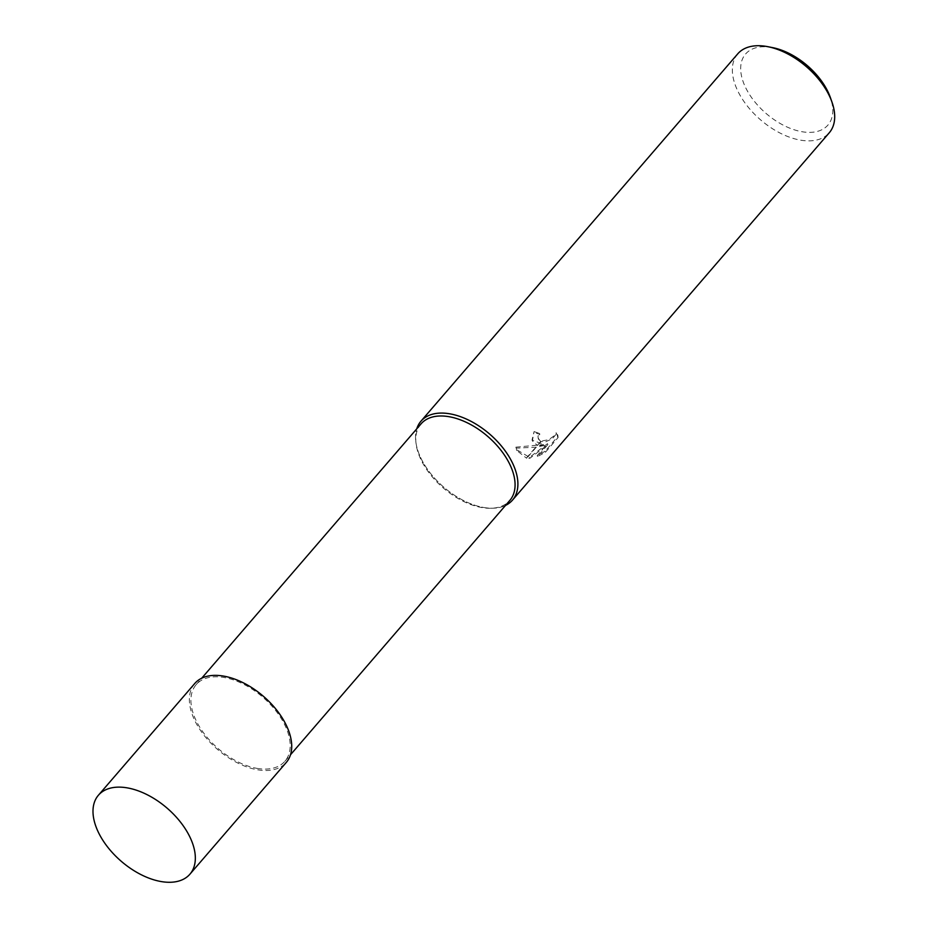 <?xml version="1.0" encoding="UTF-8"?>
<svg xmlns="http://www.w3.org/2000/svg" width="928" height="928" viewBox="0 0 928 928"><rect width="100%" height="100%" fill="white"/><g stroke="black" fill="none" stroke-linecap="round" stroke-linejoin="round"><path stroke-width="0.7" stroke-dasharray="4.64 3.48" d="M421.057 423.852A58.615 34.034 -139.2 0 0 416.046 443.584A58.615 34.034 -139.2 0 0 482.177 507.616A58.615 34.034 -139.2 0 0 491.063 508.266A58.615 34.034 -139.2 0 0 509.832 500.412M257.276 768.419A58.615 34.034 -139.2 0 0 284.942 761.215A58.615 34.034 -139.2 0 0 277.704 713.261A58.615 34.034 -139.2 0 0 223.81 677.452A58.615 34.034 -139.2 0 0 196.156 684.655A58.615 34.034 -139.2 0 0 203.394 732.621A58.615 34.034 -139.2 0 0 257.276 768.419M483.987 507.535A60.424 35.09 -139.2 0 0 493.139 508.208A60.424 35.09 -139.2 0 0 505.551 505.389A60.424 35.09 -139.2 0 1 483.987 507.535A60.424 35.09 -139.2 0 1 432.877 476.25A60.424 35.09 -139.2 0 1 416.765 428.829A60.424 35.09 -139.2 0 0 415.802 441.519A60.424 35.09 -139.2 0 0 483.987 507.535M772.572 47.618A54.392 31.587 -139.2 0 0 771.203 47.363A54.392 31.587 -139.2 0 0 743.363 82.314A54.392 31.587 -139.2 0 0 802.256 131.764A54.392 31.587 -139.2 0 0 830.316 97.394M737.76 53.824A60.424 35.09 -139.2 0 0 745.219 103.275A60.424 35.09 -139.2 0 0 800.771 140.186A60.424 35.09 -139.2 0 0 829.284 132.75M544.028 445.51L536.303 447.157L526.814 458.154L529.9 458.281L547.845 444.628L537.567 456.541L545.432 452.261L558.099 437.564L557.914 435.568L556.522 433.712L552.473 438.654L545.757 441.74L541.117 441.566L537.73 445.498L544.028 445.51L543.68 444.57L532.034 439.988L534.076 431.578L532.382 440.928L537.335 445.382A15.892 8.932 -20.2 0 0 537.73 445.498M534.076 431.578A59.218 34.394 -139.2 0 0 539.47 433.33L537.996 436.264L538.159 438.225L539.586 440.023L542.138 440.951L548.9 439.617L554.642 435.406L556.174 432.761L556.522 433.712M539.47 433.33L539.818 434.281A60.424 35.09 40.8 0 1 534.435 432.541M541.117 441.566A9.651 5.429 159.8 0 1 540.757 441.426L538.507 439.164L538.344 437.204L539.818 434.281M556.174 432.761L557.74 436.578L545.072 451.275L545.432 452.261M557.74 436.578L558.099 437.564M536.303 447.157L516.212 448.154L516.803 450.521L526.385 458.084A21.866 12.296 -20.2 0 0 526.814 458.154M545.072 451.275L537.219 455.578L547.497 443.665L529.552 457.342L516.444 449.546L515.852 447.168L543.68 444.57M515.852 447.168L516.212 448.154M537.335 445.382L540.757 441.426M537.219 455.578L537.567 456.541M547.497 443.665L547.845 444.628M529.552 457.342L529.9 458.281M526.385 458.084L535.723 447.25M194.787 683.472A60.424 35.09 -139.2 0 0 202.246 732.911A60.424 35.09 -139.2 0 0 257.798 769.822A60.424 35.09 -139.2 0 0 286.311 762.398M284.942 761.215L290.51 754.754M491.063 508.266L493.139 508.208M557.914 435.568L557.554 434.606M532.382 440.939L532.034 439.988M538.507 439.164L538.159 438.225M516.803 450.521L516.444 449.546M416.046 443.584L415.802 441.519M196.156 684.655L201.724 678.194"/><path stroke-width="1.39" d="M290.51 754.754L509.832 500.412A58.615 34.034 -139.2 0 0 502.605 452.458A58.615 34.034 -139.2 0 0 448.711 416.649A58.615 34.034 -139.2 0 0 421.057 423.852L201.724 678.194M512.5 500.111A60.424 35.09 -139.2 0 1 505.551 505.389A60.424 35.09 -139.2 0 0 508.904 456.437A60.424 35.09 -139.2 0 0 449.477 413.76A60.424 35.09 -139.2 0 0 420.964 421.184A60.424 35.09 -139.2 0 0 416.765 428.829A60.424 35.09 -139.2 0 1 449.477 413.76A60.424 35.09 -139.2 0 1 505.029 450.672A60.424 35.09 -139.2 0 1 512.5 500.111L829.284 132.75A60.424 35.09 -139.2 0 0 831.94 101.999A60.424 35.09 -139.2 0 0 767.792 46.678A60.424 35.09 -139.2 0 0 766.261 46.4A60.424 35.09 -139.2 0 0 737.76 53.824L420.964 421.184M831.94 101.999L830.316 97.394A54.392 31.587 -139.2 0 0 772.572 47.618L767.792 46.678M189.927 874.176L286.311 762.398A60.424 35.09 -139.2 0 0 278.852 712.959A60.424 35.09 -139.2 0 0 223.3 676.048A60.424 35.09 -139.2 0 0 194.787 683.472L98.403 795.238A60.424 35.09 -139.2 0 0 105.862 844.689A60.424 35.09 -139.2 0 0 161.414 881.6A60.424 35.09 -139.2 0 0 189.927 874.176A60.424 35.09 -139.2 0 0 182.468 824.725A60.424 35.09 -139.2 0 0 126.904 787.814A60.424 35.09 -139.2 0 0 98.403 795.238"/></g></svg>

